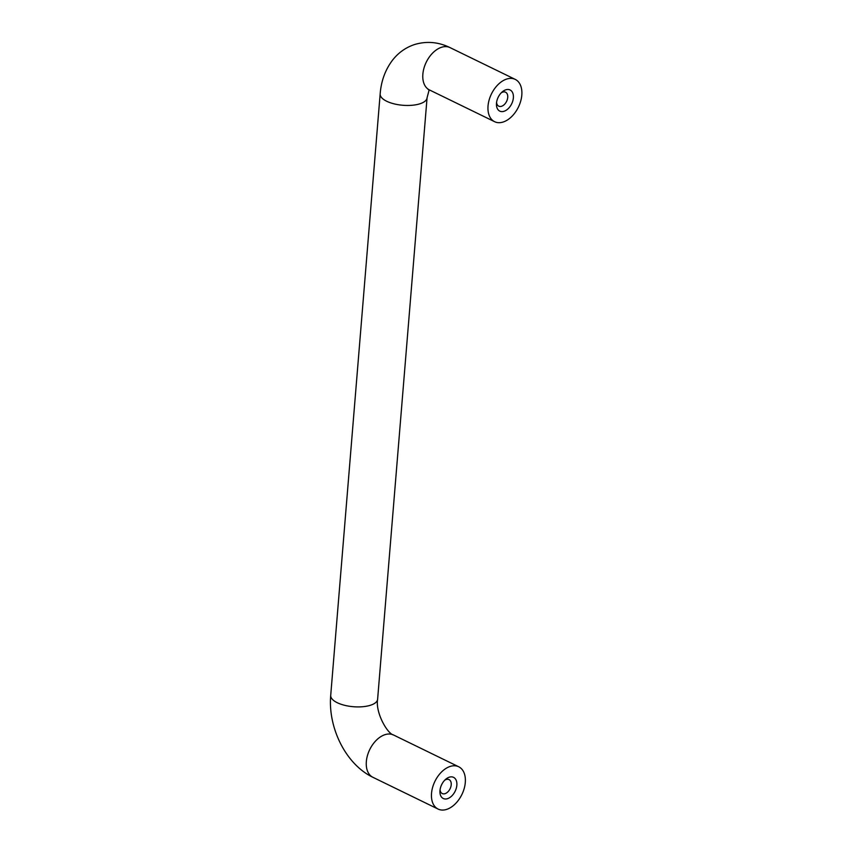 <?xml version="1.0" encoding="UTF-8"?>
<svg xmlns="http://www.w3.org/2000/svg" width="852" height="852" viewBox="0 0 852 852"><rect width="100%" height="100%" fill="white"/><g stroke="black" fill="none" stroke-linecap="round" stroke-linejoin="round"><path stroke-width="1.28" d="M503.159 122.017A23.537 15.006 116 0 0 520.7 101.143A23.537 15.006 116 0 0 515.236 79.385A23.537 15.006 116 0 0 506.695 79.055A23.537 15.006 116 0 0 489.144 99.94A23.537 15.006 116 0 0 494.618 121.698A23.537 15.006 116 0 0 503.159 122.017M505.811 89.801A11.768 7.508 116 0 0 502.233 91.888A11.768 7.508 116 0 0 496.45 103.752A11.768 7.508 116 0 0 504.043 111.282A11.768 7.508 116 0 0 513.373 97.831A11.768 7.508 116 0 0 505.811 89.801M496.578 102.378A7.764 4.952 116 0 0 498.75 106.17A7.764 4.952 116 0 0 501.572 106.276A7.764 4.952 116 0 0 507.366 99.386A7.764 4.952 116 0 0 505.555 92.208A7.764 4.952 116 0 0 502.733 92.101A7.764 4.952 116 0 0 501.232 92.836M450.175 766.438A23.537 15.006 -64 0 1 458.717 766.768A23.537 15.006 -64 0 1 464.191 788.515A23.537 15.006 -64 0 1 446.65 809.4A23.537 15.006 -64 0 1 438.098 809.07A23.537 15.006 -64 0 1 432.635 787.323A23.537 15.006 -64 0 1 450.175 766.438M447.534 798.665A11.768 7.508 -64 0 1 439.941 791.135A11.768 7.508 -64 0 1 445.724 779.26A11.768 7.508 -64 0 1 449.292 777.184A11.768 7.508 -64 0 1 456.853 785.214A11.768 7.508 -64 0 1 447.534 798.665M444.723 780.208A7.764 4.952 -64 0 1 446.224 779.484A7.764 4.952 -64 0 1 449.047 779.591A7.764 4.952 -64 0 1 450.846 786.769A7.764 4.952 -64 0 1 445.063 793.659A7.764 4.952 -64 0 1 442.241 793.553A7.764 4.952 -64 0 1 440.069 789.761M330.714 695.381A23.537 9.447 4.7 0 0 344.634 705.307A23.537 9.447 4.7 0 0 370.46 705.254A23.537 9.447 4.7 0 0 377.617 699.236C375.274 712.773 387.543 733.87 393.539 734.999A23.537 15.006 -64 0 0 384.998 734.669A23.537 15.006 -64 0 0 366.339 761.571A23.537 15.006 -64 0 0 372.92 777.312C345.635 764.276 327.871 727.491 330.714 695.381L380.162 93.922C381.153 81.132 385.21 69.96 392.346 60.407C398.203 52.813 405.627 47.51 414.636 44.506C426.703 40.939 438.503 41.972 450.048 47.616A23.537 15.006 116 0 0 441.506 47.286A23.537 15.006 116 0 0 422.858 74.188A23.537 15.006 116 0 0 429.429 89.929L494.618 121.698M380.162 93.922A23.537 9.447 4.7 0 0 386.733 101.271A23.537 9.447 4.7 0 0 419.908 103.795A23.537 9.447 4.7 0 0 427.065 97.778L377.617 699.236M450.048 47.616L515.236 79.385M428.141 89.46L429.429 89.929M429.174 89.811L427.065 97.778M393.539 734.999L458.717 766.768M372.92 777.312L438.098 809.07"/></g></svg>
